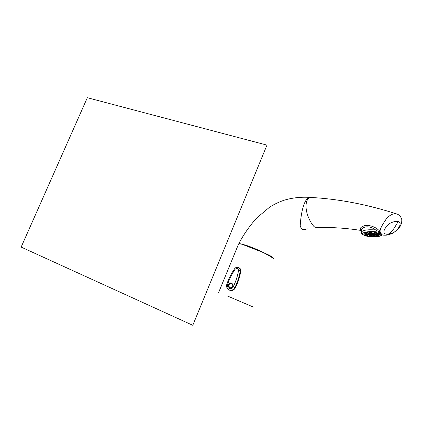 <?xml version="1.0" encoding="UTF-8"?>
<svg xmlns="http://www.w3.org/2000/svg" width="423" height="423" viewBox="0 0 423 423"><rect width="100%" height="100%" fill="white"/><g stroke="black" fill="none" stroke-linecap="round" stroke-linejoin="round"><path stroke-width="0.63" d="M229.742 287.709C228.156 285.155 228.848 283.68 231.809 283.299M234.628 268.705L235.193 269.208C237.06 267.791 238.17 268.224 238.53 270.503C237.583 276.145 235.817 281.57 233.242 286.773C231.582 290.464 226.141 288.232 227.553 284.468L226.823 284.282C226.078 286.535 226.818 288.423 229.049 289.94L229.578 290.183C231.989 291.019 233.924 290.236 235.389 287.836C238.022 282.511 239.82 276.959 240.787 271.185C240.957 269.684 240.449 268.579 239.254 267.87L238.879 267.664M232.565 286.207C231.836 287.582 230.805 288.047 229.462 287.603C226.813 286.482 229.007 281.797 231.55 283.146C232.655 283.822 232.994 284.843 232.565 286.207M361.66 230.831L361.686 229.213C362.21 228.267 363.42 227.526 365.319 226.987C368.655 226.421 372.092 227.41 375.64 229.959L378.738 231.603L380.647 233.189C380.182 233.692 380.536 234.162 381.71 234.601L381.599 235.384M227.606 296.074L253.377 307.066L227.606 296.074M238.355 244.579L238.657 243.849L241.898 244.193L263.328 252.563C271.169 256.772 274.374 258.855 272.946 258.807M238.657 243.849L218.665 292.415M273.316 258.617C274.136 257.781 270.805 255.762 263.328 252.563C255.117 248.391 247.973 245.604 241.898 244.193L238.9 243.405C244.002 233.93 249.982 225.427 256.83 217.893L269.409 207.328C274.056 204.309 279.021 201.919 284.314 200.164C292.219 197.811 300.531 196.869 309.255 197.345L309.276 197.345M361.491 230.519C346.114 228.082 331.061 227.109 316.335 227.595L314.072 226.654L311.899 223.984C308.108 217.84 306.152 212.066 306.035 206.662C305.993 201.708 307.362 198.625 310.144 197.419L311.095 197.472M310.202 197.425L309.261 197.34C304.005 199.281 300.965 212.536 300.203 225.893L301.467 228.859C302.937 229.932 304.846 229.89 307.188 228.737M361.665 230.286C361.105 229.652 361.115 229.292 361.686 229.213L361.644 231.751C363.59 230.012 368.259 229.414 375.64 229.959L376.74 228.52C372.642 226.004 368.66 225.031 364.795 225.607M364.795 225.602C360.311 227.188 359.185 228.732 361.422 230.239M378.738 231.603L379.976 231.175L376.74 228.52M397.102 214.086L397.007 214.054C399.254 214.831 400.83 216.576 401.734 219.294C401.966 222.128 401.311 224.676 399.767 226.945C398.704 228.716 396.303 230.826 392.56 233.285L388.795 234.707C387.738 235.151 385.776 235.283 382.9 235.103L381.71 234.601C381.752 237.578 364.436 237.277 363.077 234.469C359.545 231.672 376.211 230.249 380.621 233.173L379.976 231.175C380.489 228.563 380.853 227.045 386.151 219.125L386.913 218.152M381.884 234.585L380.864 233.226M387.399 234.342C389.075 234.115 391.338 232.063 394.194 228.198L398.244 221.467M397.001 214.054C395.071 214.012 392.66 212.494 386.913 218.146M192.788 325.292L266.971 145.121L87.334 97.708L21.15 247.085L192.788 325.292M238.53 270.503L240.28 270.91C240.454 269.403 239.941 268.298 238.746 267.59C236.943 266.971 235.569 267.352 234.612 268.732C231.265 273.528 228.669 278.709 226.823 284.282L226.813 284.309M233.242 286.773L234.871 287.587C237.509 282.252 239.312 276.695 240.28 270.91L240.787 271.185M229.049 289.94C231.466 290.775 233.401 289.993 234.871 287.587L235.389 287.836M227.553 284.468C229.361 279 231.91 273.914 235.193 269.208M369.231 232.227L369.231 232.079C367.941 231.883 373.007 231.852 372.124 232.275L369.231 232.227M369.173 232.28C370.559 232.729 371.558 232.692 372.182 232.185C370.797 231.735 369.792 231.772 369.173 232.28M373.921 232.655C375.296 233.099 376.301 233.068 376.941 232.56C375.561 232.116 374.556 232.148 373.921 232.655M374.218 234.12C375.582 234.554 376.576 234.527 377.21 234.025C375.841 233.586 374.847 233.618 374.218 234.12M370.744 234.226C372.113 234.665 373.107 234.633 373.726 234.136C372.356 233.697 371.362 233.729 370.744 234.226M365.287 232.936C366.667 233.38 367.661 233.348 368.269 232.84C366.878 232.396 365.884 232.428 365.287 232.936M367.291 234.337C368.66 234.77 369.649 234.739 370.257 234.242C368.882 233.803 367.894 233.834 367.291 234.337M369.824 235.135C371.188 235.569 372.171 235.537 372.785 235.045C371.42 234.612 370.437 234.643 369.824 235.135M377.221 234.754C378.574 235.193 379.574 235.162 380.214 234.665C378.855 234.226 377.855 234.257 377.221 234.754M373.06 235.035C374.418 235.474 375.407 235.442 376.036 234.945C374.672 234.511 373.678 234.543 373.06 235.035M372.288 236.134C373.636 236.563 374.619 236.531 375.238 236.045C373.884 235.611 372.901 235.643 372.288 236.134M376.158 235.505C377.506 235.939 378.5 235.907 379.135 235.415C377.781 234.982 376.787 235.014 376.158 235.505M369.057 235.897C370.416 236.325 371.399 236.293 372.007 235.807C370.648 235.373 369.665 235.405 369.057 235.897M365.419 235.098C366.789 235.532 367.767 235.5 368.37 235.008C367 234.575 366.017 234.601 365.419 235.098M364.235 234.067C365.609 234.501 366.598 234.469 367.196 233.972C365.816 233.533 364.832 233.565 364.235 234.067M368.417 233.411C369.792 233.85 370.786 233.819 371.405 233.316C370.025 232.872 369.025 232.904 368.417 233.411M371.674 233.306C373.049 233.75 374.048 233.718 374.678 233.21C373.298 232.766 372.298 232.798 371.674 233.306M376.729 233.67C378.093 234.109 379.098 234.078 379.738 233.575C378.374 233.131 377.369 233.163 376.729 233.67M373.98 232.602L374.847 232.248L376.877 232.645L373.98 232.602M376.787 233.612L376.793 233.475C375.587 233.247 380.742 233.279 379.68 233.66L376.787 233.612M374.276 234.062L374.276 233.924C373.075 233.708 378.162 233.718 377.152 234.109L374.276 234.062M371.732 233.253L371.738 233.11C370.506 232.888 375.65 232.909 374.614 233.3L371.732 233.253M370.802 234.173L370.802 234.03C369.623 233.792 374.783 233.866 373.668 234.22L370.802 234.173M368.475 233.353L368.475 233.21C367.233 233.004 372.325 233.004 371.346 233.406L368.475 233.353M365.345 232.883L365.34 232.735C364.076 232.528 369.205 232.534 368.211 232.93L365.345 232.883M367.143 233.924L364.293 233.866M367.349 234.279L367.349 234.136C366.08 233.93 371.167 233.945 370.199 234.331L367.349 234.279M365.477 235.04L366.44 234.696L368.311 235.093L365.477 235.04M369.892 234.934L370.876 234.733L372.732 235.13L369.882 234.945M369.115 235.838L369.586 235.553L371.949 235.891L369.115 235.838M377.279 234.702L377.279 234.564C376.079 234.321 381.239 234.4 380.15 234.744L377.279 234.702M376.227 235.304L379.077 235.495L376.216 235.315M375.978 234.892L373.118 234.844M375.185 235.992L372.34 235.944M381.483 235.4C379.405 235.743 380.896 237.684 367 236.256C360.512 234.199 361.802 233.977 361.639 231.756L361.528 232.936M389.932 223.318C400.861 217.998 404.15 224.248 394.204 232.201C383.693 237.456 379.579 231.941 389.932 223.318M364.298 233.861C362.997 233.665 368.073 233.67 367.143 234.062L367.143 233.94M373.128 234.839L375.978 234.913M372.356 235.934L375.185 236.013M396.975 214.043C367.243 204.409 338.3 198.868 310.149 197.419L309.261 197.34M382.461 235.051L382.847 235.088"/></g></svg>
